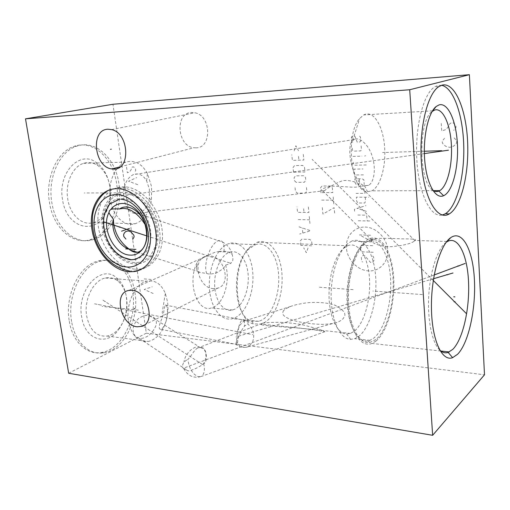 <?xml version="1.0" encoding="UTF-8"?>
<svg xmlns="http://www.w3.org/2000/svg" width="510" height="510" viewBox="0 0 510 510"><rect width="100%" height="100%" fill="white"/><g stroke="black" fill="none" stroke-linecap="round" stroke-linejoin="round"><path stroke-width="0.38" stroke-dasharray="2.55 1.91" d="M68.671 373.263L146.313 333.183L112.959 104.263M69.303 321.255C72.547 341.923 86.993 355.145 101.413 352.48C121.711 349.758 137.152 318.833 132.772 292.88C129.948 271.843 114.973 256.804 98.672 260.922C79.968 264.409 64.368 295.035 69.303 321.255M94.905 237.928C110.797 230.418 120.194 206.206 116.662 183.944C113.411 158.648 93.336 139.377 74.205 146.351C57.094 151.553 45.001 178.137 49.527 202.821C53.435 228.187 72.943 244.832 89.836 239.808L94.025 238.336M146.313 333.183L484.5 374.793M213.492 288.641C198.007 288.239 191.505 258.736 206.473 256.179L209.406 255.937C224.406 255.822 231.769 284.427 217.795 288.124L213.492 288.641M195.885 147.83L194.017 147.747C177.231 146.587 174.554 112.914 191.46 112.48L194.922 112.767C211.389 115.706 212.039 148.276 195.885 147.83M439.684 350.026C432.066 342.79 427.272 319.687 428.795 295.016C430.281 270.345 437.797 248.351 446.154 242.339M414.369 241.026L415.159 240.433C417.046 239.356 412.724 238.827 402.199 238.846C389.359 238.297 376.131 237.972 373.919 239.082L371.803 240.216C369.476 241.281 376.852 246.521 391.087 246.693C403.474 245.52 411.232 243.633 414.369 241.026M376.029 341.018C387.657 331.64 395.307 302.825 393.637 277.389C392.101 251.876 381.206 233.433 368.934 238.922L367.837 239.477C356.146 245.661 346.494 274.712 347.788 302.373C348.942 330.091 360.436 348.202 371.917 343.447L376.029 341.018M324.13 190.867L324.545 190.683C329.154 186.794 335.191 183.453 342.65 180.667C346.564 180.138 350.867 180.661 355.559 182.229C359.748 184.225 361.239 185.563 360.022 186.239L359.461 186.577C358.505 187.011 356.337 187.221 352.971 187.202C348.171 187.113 336.205 185.869 330.327 186.297C321.733 188.553 319.356 190.179 323.193 191.18L324.13 190.867M375.908 339.526L369.935 342.42C359.25 344.581 349.293 326.445 348.508 300.747C347.622 275.1 356.28 248.472 367.034 241.625L367.965 241.058C380.02 234.275 391.176 251.621 392.936 276.656C394.848 301.614 387.377 330.327 375.908 339.526M367.117 241.683C378.726 236.532 389.079 253.929 390.532 278.058C392.12 302.124 384.814 329.339 373.785 338.104L369.96 340.342L367.946 340.903C357.491 342.969 347.782 325.297 347.017 300.32C346.143 275.394 354.577 249.505 365.083 242.811L367.117 241.683L351.658 241.147L347.571 243.761C337.709 251.985 330.333 276.101 331.181 299.064C331.953 322.059 340.661 339.169 350.619 339.367L354.705 338.697L358.619 336.498C369.897 327.873 377.343 300.97 375.685 277.153C374.161 253.279 363.534 236.06 351.658 241.147M347.667 245.743C358.396 241.211 368.073 256.664 369.45 278.205C370.948 299.689 364.127 323.888 353.889 331.513L350.459 333.406L346.628 334.012C337.601 333.712 329.779 318.297 329.077 297.744C328.319 277.223 334.923 255.65 343.836 248.185L347.667 245.743L257.238 242.269L249.855 247.222C231.081 264.231 233.982 319.655 253.489 323.926L261.012 324.073L264.83 322.371C276.222 315.454 283.719 292.912 281.864 272.786C280.156 252.609 269.178 238.113 257.238 242.269M283.101 311.534C283.356 310.207 285.893 308.505 290.706 306.427C293.779 305.165 298.828 304.005 305.847 302.946C316.812 301.563 329.938 302.985 335.363 305.401C343.651 309.984 346.526 313.905 343.995 317.169C343.224 319.094 341.05 320.777 337.461 322.218C334.573 323.321 330.078 324.022 323.977 324.315C315.39 324.628 299.893 322.569 292.683 320.172C281.424 316.251 282.463 313.44 283.101 311.534M261.483 324.679C263.396 325.284 266.207 325.845 286.186 327.127C299.829 327.981 314.606 329.702 319.107 330.646L324.787 331.729L323.875 331.213C322.919 330.372 316.092 328.3 303.412 325.01C296.393 323.538 288.156 322.639 278.709 322.294C268.859 322.422 263.338 322.798 262.14 323.41C260.559 323.946 260.336 324.366 261.483 324.679M255.37 244.679C266.571 240.803 276.911 254.382 278.517 273.322C280.258 292.217 273.169 313.35 262.446 319.77L258.927 321.325L251.774 321.172C233.472 317.054 230.775 265.34 248.357 249.364L255.37 244.679L228.875 243.608L227.549 244.112C216.54 248.682 207.946 269.325 209.457 288.921C210.834 308.569 221.754 321.816 232.675 318.642L236.283 317.137C247.273 310.902 254.522 290.228 252.692 271.709C251.009 253.145 240.363 239.834 228.875 243.608M229.793 252.163C238.584 249.313 246.815 259.558 248.089 273.953C249.473 288.309 243.774 304.253 235.301 308.913L232.719 309.984C224.266 312.477 215.877 302.277 214.78 287.232C213.588 272.232 220.084 256.307 228.569 252.635L229.793 252.163L217.751 251.589L224.024 251.251C228.015 251.551 230.769 252.75 232.286 254.847C234.453 263.466 230.125 262.414 230.8 263.09C231.642 263.217 229.902 263.88 225.592 265.079C224.221 267.865 221.117 270.478 216.291 272.926C211.777 274.163 208.622 274.354 206.818 273.5L199.582 272.34C197.899 273.513 196.93 272.149 196.675 268.247L197.784 261.177C203.356 257.384 209.368 254.337 215.826 252.029L217.751 251.589M225.592 265.079C230.322 280.066 224.489 301.78 214.041 306.918L211.414 307.957C197.676 312.898 187.266 283.917 196.401 264.072L197.784 261.177M134.328 262.51C120.245 261.706 106.118 245.559 103.453 227.664C100.591 209.776 109.988 193.704 124.274 193.749C138.522 193.507 154.02 210.356 156.513 229.277C159.222 248.204 148.442 263.581 134.328 262.51M135.303 269.178L140.518 268.961C155.486 266.858 165.431 248.453 161.759 227.536C158.253 206.62 141.703 188.209 125.76 186.902L123.261 186.794C106.125 186.87 95.019 206.199 98.468 227.517C101.681 248.835 118.448 268.101 135.303 269.178M201.526 347.508C207.334 347.871 207.717 362.852 203.707 363.617L203.694 363.624C199.308 367.5 188.866 371.886 187.476 370.553L184.123 369.246C188.165 376.144 193.889 378.554 201.284 376.469L198.282 376.775C192.557 374.219 189.076 368.341 187.833 359.161C189.745 358.881 193.736 349.866 197.797 347.954L201.526 347.508M184.123 369.246L183.402 368.488C182.108 366.951 182.306 364.79 184.008 361.998L187.833 359.161M155.148 318.788C154.173 317.475 152.337 316.455 149.621 315.722L149.424 315.684C146.612 314.746 143.01 315.671 138.605 318.457C132.67 324.634 131.535 330.55 135.207 336.205L139.651 338.557C145.822 338.385 150.775 335.025 154.511 328.472C156.799 324.589 157.01 321.364 155.148 318.788M163.302 314.702L159.872 323.773C158.763 327.605 159.152 329.466 161.032 329.358C162.805 328.523 164.449 325.89 165.967 321.466L166.317 320.267C167.924 312.337 167.822 307.262 166.03 305.056L165.259 305.082L164.271 308.505L163.302 314.702M128.526 320.956C131.593 335.618 138.229 342.446 148.448 341.445C156.481 339.335 162.327 332.698 165.992 321.529C167.911 315.059 168.434 308.55 167.573 302.009L165.336 293.397C161.166 283.86 155.034 279.792 146.931 281.195C135.258 283.452 125.594 303.718 128.526 320.956M245.406 320.764L242.39 319.815C240.854 320.879 239.413 324.022 238.062 329.237C236.71 335.134 236.353 339.781 236.984 343.173L235.359 344.193L239.604 334.643C240.624 331.895 242.275 329.058 244.545 326.126L247.579 323.805C253.585 329.109 255.159 335.414 252.303 342.733L248.083 346.755C244.131 348.215 240.433 347.017 236.991 343.173L236.991 343.173C238.954 343.606 236.162 330.76 240.127 324.889L243.589 321.255L245.406 320.764C248.14 321.695 248.861 322.709 247.579 323.805M119.397 327.981C115.827 332.482 111.741 335.178 107.138 336.064C96.677 336.951 89.868 330.327 86.7 316.187C83.665 299.58 93.489 280.13 105.43 278.007C110.064 277.051 114.285 278.109 118.084 281.182C122.604 285.077 125.46 290.745 126.646 298.178C128.016 309.474 125.6 319.407 119.397 327.981L118.301 330.078C125.199 320.535 127.889 309.5 126.365 296.96C125.046 288.698 121.871 282.393 116.835 278.039C101.624 263.338 76.372 289.578 81.696 317.01C84.934 339.972 106.564 346.469 118.301 330.078M71.623 321.536C66.695 295.258 82.282 264.556 100.967 261.063C117.249 256.932 132.205 272.002 135.023 293.078C139.389 319.081 123.962 350.077 103.696 352.812C89.282 355.489 74.855 342.248 71.623 321.536M139.09 213.333C130.866 214.806 125.702 209.304 123.598 196.828C123.254 185.78 126.454 178.398 133.193 174.669L134.43 174.235C139.319 173.177 143.393 175.376 146.638 180.84L149.341 189.038L149.328 197.976C147.906 205.766 144.655 210.828 139.561 213.161L139.09 213.333M354.762 139.141L352.665 140.48C345.085 147.39 353.704 183.778 364.542 185.723L368.596 185.328C373.919 182.516 376.042 169.753 372.683 157.807C369.546 145.758 360.315 137.152 354.762 139.141M117.249 168.427C111.078 176.658 108.738 186.934 110.243 199.27C112.538 216.03 124.625 227.269 135.271 223.718C143.712 220.62 149.111 212.957 151.457 200.736L151.629 186.838L147.422 173.438C141.761 163.531 134.557 159.757 125.817 162.103C122.757 163.181 119.984 165.183 117.504 168.121M105.347 212.874C102.172 217.961 98.175 221.212 93.362 222.628C82.486 226.026 70.131 215.194 67.754 199.098C64.968 183.422 72.624 166.553 83.557 163.353C88.447 161.842 93.158 162.531 97.684 165.418C104.263 170.04 108.369 177.276 110.013 187.132C111.295 196.764 109.739 205.345 105.347 212.874L104.626 215.092C109.503 206.716 111.237 197.185 109.809 186.494C107.992 175.555 103.415 167.49 96.084 162.32C79.605 149.902 57.439 173.145 62.558 199.824C66.396 227.173 93.572 235.378 104.626 215.092M89.836 239.808L92.144 239.904C75.263 244.94 55.775 228.263 51.873 202.84C47.36 178.098 59.44 151.451 76.538 146.243C95.657 139.255 115.7 158.572 118.945 183.919C122.655 207.194 112.187 232.477 95.223 238.897M92.144 239.904L94.318 239.235M371.573 190.95L371.809 190.836C380.46 186.59 386.153 166.33 384.591 146.759C383.15 127.149 374.55 111.626 365.536 114.183L363.706 114.935L359.582 118.575C344.671 135.035 351.352 192.404 367.493 191.652L371.573 190.95M432.678 190.109C418.57 182.261 418.015 120.532 432.174 111.441M441.545 85.297L437.854 85.457L434.616 86.936C423.121 93.974 414.643 128.125 416.938 161.504C419.112 194.928 431.014 218.057 442.272 215.016M353.137 289.629L317.851 287.117M422.305 294.557L372.893 291.038M424.365 153.58L120.379 196.197M424.32 151.234L382.596 152.528M433.551 278.715L236.009 336.912M434.195 274.954L185.105 367.582M433.277 280.481L312.126 159.33M146.682 235.869L230.692 263.3M102.108 306.402L102.784 306.472M104.728 306.676L139.561 310.271M104.913 301.601L105.583 301.665M102.918 300.122L203.528 365.192M84.29 192.952L84.972 192.952M86.949 192.946L122.343 192.882M98.232 304.553L98.902 304.617M94.541 303.801L252.928 334.726M364.988 227.046C376.093 227.192 386.956 238.011 387.759 249.957C388.728 261.904 379.548 271.645 368.551 270.899C357.567 270.338 347.374 259.813 346.443 248.287C345.346 236.761 353.87 226.727 364.988 227.046M372.638 256.014L373.6 256.995L373.9 260.744L372.274 262.522L370.502 262.433L364.682 255.657L362.929 255.574L361.329 257.352L361.641 261.069L362.591 262.038M372.702 245.699L362.081 245.297L360.481 247.101L360.717 249.906L362.623 251.844L373.231 252.297M360.015 241.491L372.402 241.918L359.473 234.912L371.873 235.288M358.294 220.747L370.738 220.989M357.822 215.048L365.804 215.169L366.773 216.138L367.162 220.919M354.571 211.204L354.412 209.304L365.925 205.581M366.39 211.35L357.268 208.38M365.256 197.223L365.562 201.087L364.822 203.012L357.708 202.967L356.662 201.042L356.343 197.204L368.851 197.23M361.89 188.834L363.681 188.827L364.631 189.471L364.943 193.354L356.025 193.36M359.282 178.812L359.595 182.701L358.861 184.652L356.19 184.671L355.145 182.746L354.82 178.863L361.966 178.78L363.847 179.737L364.236 184.607M363.451 174.847L355.387 174.968L354.418 174.012L354.017 169.141L362.98 168.969M366.282 164.953L354.584 165.215L353.608 164.258L353.449 162.301M352.958 156.417L361.947 156.156M364.669 156.079L365.549 155.722L364.669 156.079M361.125 145.911L361.443 149.883L360.615 150.909L353.417 151.145L352.442 150.189L352.117 146.243M352.684 142.252L351.709 141.295L351.377 137.33L352.193 136.304L354.89 136.183L357.185 142.073L359.894 141.965L360.723 140.932L360.398 136.941L359.41 135.985M322.32 207.557L322.919 214.06L334.146 207.672L334.732 214.232M321.625 200.105L333.476 200.149M333.814 203.917L333.138 196.375M320.937 192.614L320.503 187.922L322.014 186.029L330.499 185.971L332.38 187.858L332.8 192.595L320.937 192.614M308.008 248.032L306.325 252.711L303.711 247.854M300.811 245.367L300.365 240.892L301.786 239.158L309.863 239.439L311.661 241.3L312.094 245.814L300.811 245.367M298.962 226.816L310.641 230.737L299.682 234.02M302.774 232.917L302.296 228.097M298.248 219.58L309.589 219.804M309.94 223.45L309.238 216.144M308.352 206.964L308.888 212.479L297.521 212.319L296.979 206.856M303.635 208.749L303.992 212.409M306.484 187.533L306.841 191.25L305.375 193.105L297.234 193.118L295.43 191.282L295.067 187.597M296.163 182.351L294.359 180.514L294.085 177.735L295.526 175.861L303.699 175.74L305.528 177.582L305.796 180.387L304.33 182.268L296.163 182.351M293.53 172.17L293.072 167.516L294.512 165.61L302.698 165.425L304.534 167.267L304.986 171.966L293.53 172.17M303.291 154.371L303.839 160.044L292.358 160.357L291.796 154.734M298.522 156.411L298.892 160.178M294.142 150.883L295.832 145.764L298.522 150.73M137.738 184.677L128.596 181.241L136.731 177.582M126.55 167.095L127.373 172.769L129.419 172.017L130.656 170.563L132.307 166.948L133.76 166.917L135.513 169.027L135.717 170.455L134.57 172.622M454.123 137.872L456.705 140.582L456.807 142.449L455.698 144.355L453.384 146.3L449.82 147.345L446.173 146.542L443.681 144.776L442.38 142.972L442.272 141.123L444.497 138.255M441.239 123.477L441.679 130.93L445.211 129.833L447.512 127.857L449.712 123.994L450.865 122.993L453.294 122.872L455.883 125.575L455.991 127.462L453.709 130.388M153.21 293.511L144.234 289.45L152.26 286.824M151.215 279.442L142.692 278.804M206.818 273.5C203.828 267.967 207.136 252.864 212.931 245.278C216.897 240.184 220.11 239.12 222.564 242.072C223.839 244.029 224.33 247.089 224.024 251.251M134.799 259.501C146.166 257.799 153.351 243.378 150.048 227.6C146.886 211.816 133.888 198.588 121.998 198.69C96.957 197.498 97.863 246.011 122.234 257.161M203.707 363.617C205.077 370.081 204.274 374.365 201.284 376.469L324.787 331.729M200.424 347.323L204.07 349.331C206.671 353.149 206.544 357.912 203.694 363.624M149.424 315.684L199.206 346.8C192.971 346.048 184.875 354.074 184.008 361.998M165.259 305.082L242.39 319.815C243.933 319.241 244.653 321.345 244.545 326.126M134.532 263.906C149.232 265.047 160.484 249.052 157.673 229.315C155.078 209.584 138.905 192.021 124.064 192.289C109.178 192.27 99.418 209.023 102.408 227.632C105.187 246.247 119.863 263.052 134.532 263.906M447.461 241.491L447.047 241.479M446.817 241.472L415.159 240.433M373.919 239.082L368.934 238.922M414.911 240.65L360.022 186.239M371.803 240.216L323.193 191.18M440.85 351.033L371.917 343.447M367.946 340.903L369.935 342.42M365.083 242.811L367.034 241.625M369.96 340.342L354.705 338.697M346.628 334.012L350.619 339.367M343.836 248.185L347.571 243.761M350.459 333.406L261.012 324.073M251.774 321.172L253.489 323.926M248.357 249.364L249.855 247.222M258.927 321.325L232.675 318.642M232.719 309.984L211.414 307.957M133.518 212.001L222.564 242.072C227.645 244.927 230.883 249.186 232.286 254.847M137.273 252.291L201.08 272.41M196.675 268.247L196.401 264.072M134.27 271.569L140.518 268.961M119.251 188.789L125.76 186.902M262.14 323.41L197.797 347.954M139.651 338.557L187.476 370.553M165.336 293.397L162.186 312.611L163.213 315.008M161.032 329.358L235.359 344.193M235.467 343.944C239.247 347.221 243.455 348.158 248.083 346.755L337.461 322.218M290.706 306.427L243.589 321.255M105.43 278.007L146.931 281.195M107.138 336.064L148.448 341.445M118.084 281.182L116.835 278.039M98.672 260.922L100.967 261.063M101.413 352.48L103.696 352.812M353.787 139.587L133.193 174.669M149.328 197.976L151.457 200.736M368.596 185.328L359.805 186.399M324.545 190.683L139.561 213.161M146.638 180.84L147.422 173.438M83.557 163.353L125.817 162.103M93.362 222.628L135.271 223.718M97.684 165.418L96.084 162.32M74.205 146.351L76.538 146.243M364.542 185.723L367.493 191.652M352.665 140.48L359.582 118.575M433.054 110.81L432.671 110.829M432.525 110.842L363.706 114.935M433.519 190.657L371.809 190.836M438.893 86.604L434.616 86.936M128.711 290.47L206.473 256.179M144.266 325.087L217.795 288.124M120.194 166.795L194.017 147.747M111.601 129.604L194.922 112.767M129.361 270.976L135.711 270.969M138.784 270.396C144.929 269.114 150.711 264.212 156.143 255.682C161.37 242.613 160.605 234.696 158.336 223.648C154.02 206.116 138.178 187.699 119.117 187.699L109.471 189.879M119.353 199.251L121.087 199.219"/><path stroke-width="0.76" d="M469.385 74.696L112.959 104.263L25.5 118.824L68.671 373.263L432.652 435.304L484.5 374.793L469.385 74.696L409.708 89.747L432.652 435.304M94.025 238.336L94.905 237.928M25.5 118.824L409.708 89.747M129.043 271.773C112.123 270.644 95.262 251.188 91.978 229.685C88.466 208.195 99.539 188.719 116.739 188.674L119.251 188.789C135.252 190.128 151.91 208.73 155.486 229.838C159.222 250.945 149.283 269.484 134.27 271.569L129.043 271.773M137.184 326.789C120.902 325.762 113.073 292.829 128.711 290.47L131.784 290.298C147.581 290.674 156.302 322.804 141.697 326.381L137.184 326.789M113.838 169.071L111.868 168.944C94.159 167.305 90.136 129.483 107.935 129.228L111.601 129.604C129.119 133.193 130.904 169.926 113.838 169.071M457.642 354.22L452.625 357.663C442.081 361.845 432.008 340.546 431.454 308.933C430.784 277.383 440.015 244.781 450.751 237.654L450.91 237.539C462.608 229.627 472.993 250.289 474.408 279.671C475.97 308.971 468.69 342.841 457.642 354.22M449.533 213.76L449.246 213.939C437.911 221.047 424.709 200.149 421.655 165.584C418.449 131.095 426.959 93.91 438.893 86.604L442.113 85.132C454.812 81.938 466.019 108.853 467.574 141.002C469.276 173.126 461.486 206.282 449.533 213.76M446.154 242.339L447.461 241.491C458.158 235.626 467.415 255.038 468.543 281.896C469.786 308.684 462.972 339.156 452.829 349.312L448.15 352.41C445.211 353.392 442.387 352.595 439.684 350.026M130.114 250.034L128.96 249.007C119.059 241.434 113.845 231.438 113.322 219.026C110.759 215.877 109.306 213.715 108.961 212.542L109.44 210.732L110.874 209.412C112.27 208.902 115.158 208.756 119.538 208.972C124.491 207.755 129.151 208.762 133.518 212.001C137.579 214.602 141.417 218.739 145.018 224.413C147.632 234.224 147.071 242.065 143.323 247.949C139.823 252.985 135.418 253.68 130.114 250.034L137.273 252.291M128.96 249.007C118.69 246.126 110.619 230.609 113.322 219.026M145.018 224.413C141.219 211.07 127.627 203.031 119.538 208.972M94.318 239.235L95.223 238.897M436.216 106.469L439.002 104.926C447.952 102.14 456.208 120.781 457.387 143.845C458.688 166.878 452.899 190.555 444.325 195.362L443.598 195.719C435.578 199.461 426.806 184.327 424.785 161.058C422.675 137.853 428.107 112.697 436.216 106.469L432.174 111.441L434.686 110.032C442.712 107.444 450.222 123.828 451.363 144.406C452.612 164.947 447.448 186.175 439.747 190.638L438.88 191.072C436.809 191.919 434.743 191.601 432.678 190.109M449.246 213.939L445.402 213.709C456.826 206.62 464.578 176.447 463.749 145.847C463.016 115.26 453.575 87.497 441.545 85.297M445.109 213.881L442.272 215.016M453.741 296.794L454.926 296.877M448.449 150.201L424.365 153.58M441.692 150.692L424.32 151.234M446.486 274.692L447.703 274.762M453.02 272.984L433.551 278.715M457.738 265.952L458.923 266.01M465.145 263.447L434.195 274.954M454.027 301.78L455.213 301.869M466.522 313.726L433.277 280.481M123.318 230.571L122.604 230.82M120.073 226.944L119.359 227.192M103.402 221.742L146.682 235.869M134.844 308.474L134.155 308.799M111.276 149.169L110.53 149.341M132.74 239.33L134.105 236.895L133.862 235.218L130.783 231.782L128.086 230.864L125.638 231.61L124.179 233.217L123.573 234.849L123.822 236.506L125.887 239.056M135.921 249.39L125.651 248.886M121.552 231.189L129.387 228.442M129.349 228.454L121.59 231.177M108.961 212.542C100.738 227.791 114.31 255.019 130.228 255.108C140.83 255.829 148.761 244.22 146.695 230.106C144.795 215.991 133.301 203.394 122.636 203.458C117.835 203.509 113.915 205.492 110.874 209.412M122.234 257.161L130.968 259.692L134.799 259.501M126.907 267.004C141.672 268.196 152.93 252.074 150.042 232.12C147.377 212.173 131.064 194.386 116.165 194.629C101.216 194.578 91.481 211.484 94.541 230.284C97.391 249.084 112.181 266.092 126.907 267.004M448.15 352.41L452.625 357.663M446.352 242.193L450.751 237.654M449.24 351.957L440.85 351.033M439.747 190.638L433.519 190.657M438.88 191.072L443.598 195.719M141.697 326.381L144.266 325.087M111.868 168.944L120.194 166.795M135.711 270.969L138.784 270.396M129.361 270.976C112.959 267.527 101.522 256.67 95.058 238.412C92.794 231.011 91.959 223.68 92.546 216.418C92.979 208.163 99.118 194.673 109.471 189.879M121.087 199.219C127.047 199.831 132.906 202.725 139.969 211.153C143.712 217.387 145.828 221.55 146.332 223.648L148.251 232.452C148.595 238.878 148.869 242.403 145.541 250.525C143.081 255.516 136.999 260.087 130.197 259.769C118.881 257.002 110.957 249.537 106.424 237.367C104.04 230.711 103.186 224.164 103.855 217.738L104.735 213.288L109.624 204.083L119.353 199.251"/></g></svg>
